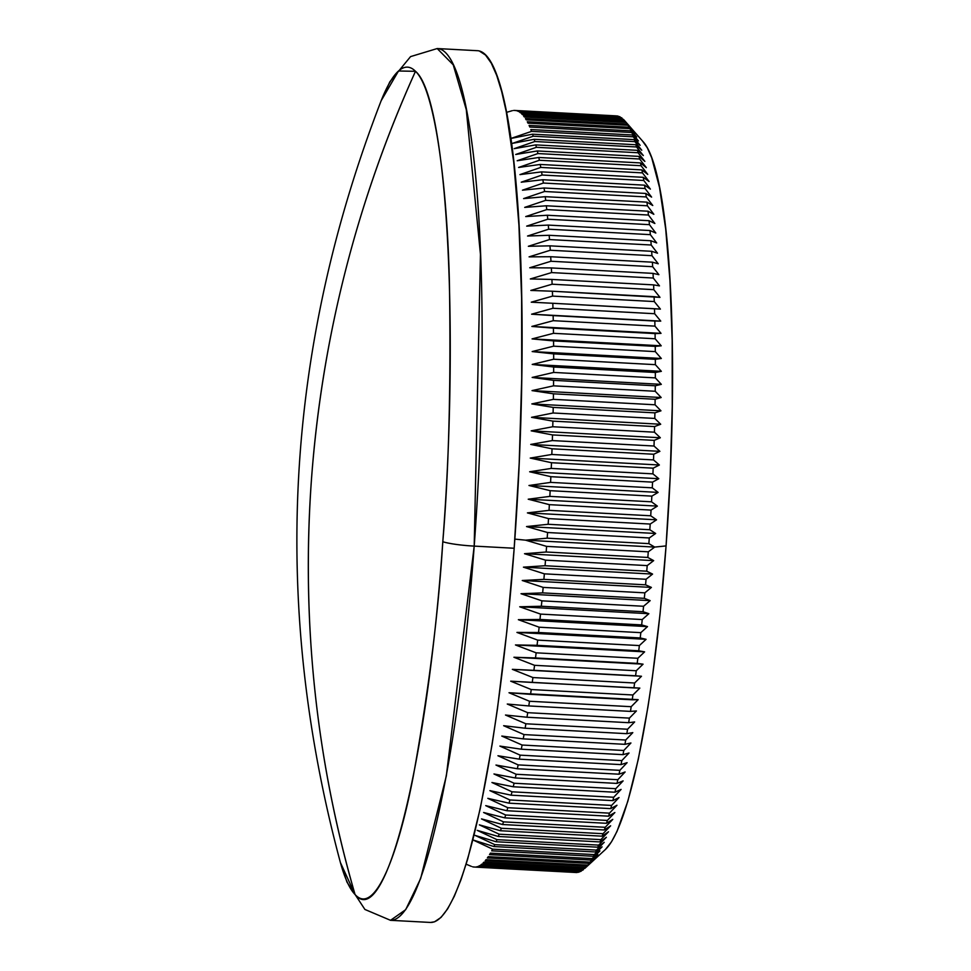 <?xml version="1.0" encoding="UTF-8"?>
<svg xmlns="http://www.w3.org/2000/svg" width="971" height="971" viewBox="0 0 971 971"><rect width="100%" height="100%" fill="white"/><g stroke="black" fill="none" stroke-linecap="round" stroke-linejoin="round"><path stroke-width="1.46" d="M355.034 894.485L340.396 862.527A416.353 61.161 -86.9 0 0 355.034 894.485A1197.911 1174.279 -44.4 0 1 311.497 478.946A1197.911 1174.279 -44.4 0 1 415.491 71.308A416.353 61.161 -86.9 0 0 381.19 100.656L398.511 70.992L415.491 71.308C356.758 201.507 322.093 337.386 311.497 478.946C301.301 620.53 315.818 759.043 355.034 894.485C385.366 931.59 427.446 762.466 442.8 541.733C438.322 614.048 428.442 692.444 413.161 776.909C397.843 856.276 374.454 916.09 355.034 894.485M479.48 51.099L485.536 55.068L491.302 63.188L496.703 75.386L501.691 91.553L506.219 111.507L513.72 162.048L518.927 225.066L521.621 298.121L521.718 378.423L519.206 462.876L514.181 548.251A436.501 64.122 -86.9 0 1 430.517 922.45L390.524 920.314L405.696 909.669L420.661 878.5L446.332 775.914L474.2 546.103A30.89 4.09 -175.8 0 1 442.8 541.733C459.744 322.603 446.648 97.076 415.491 71.308C435.142 89.648 447.097 185.595 449.427 283.01C451.03 384.734 448.833 470.971 442.8 541.733A30.89 4.09 4.2 0 0 474.2 546.103A436.501 64.122 93.1 0 1 390.524 920.314L364.902 909.451L346.987 882.154L340.396 862.527C271.006 604.12 284.612 350.167 381.19 100.656L389.832 81.843L410.563 56.609L437.205 48.55A436.501 64.122 93.1 0 1 474.2 546.103L514.181 548.251L474.2 546.103L480.451 254.378L466.286 109.674L453.239 64.826L437.205 48.55L477.186 50.686A436.501 64.122 -86.9 0 1 514.181 548.251L506.838 631.247L497.468 708.684L492.127 744.381L480.39 807.993L467.634 859.262L461.019 879.617L454.343 896.197L447.667 908.832L441.04 917.401L434.547 921.819L430.444 922.45M577.15 872.48A378.848 55.65 93.1 0 1 576.301 872.516A378.848 55.65 -86.9 0 0 577.15 872.48L475.462 867.042A378.848 55.65 93.1 0 1 474.625 867.067A378.848 55.65 -86.9 0 0 475.462 867.042L577.15 872.48M579.226 872.031A378.848 55.65 93.1 0 1 578.376 872.274A378.848 55.65 -86.9 0 0 579.226 872.031L477.538 866.593A378.848 55.65 93.1 0 1 476.688 866.836A378.848 55.65 -86.9 0 0 477.538 866.593L579.226 872.031M581.338 871.072A378.848 55.65 93.1 0 1 580.476 871.533A378.848 55.65 -86.9 0 0 581.338 871.072L479.65 865.634A378.848 55.65 93.1 0 1 478.788 866.083A378.848 55.65 -86.9 0 0 479.65 865.634L581.338 871.072M583.462 869.591A378.848 55.65 93.1 0 1 582.588 870.259A378.848 55.65 -86.9 0 0 583.462 869.591L481.774 864.154A378.848 55.65 93.1 0 1 480.9 864.821A378.848 55.65 -86.9 0 0 481.774 864.154L583.462 869.591M584.724 868.475L483.036 863.037L584.724 868.475L605.419 849.479A358.263 52.628 -86.9 0 0 666.07 545.908L654.697 547.086L648.276 551.819A378.848 55.65 93.1 0 1 647.839 557.451L653.665 560.631L647.196 565.595A378.848 55.65 93.1 0 1 646.747 571.191L652.573 574.079L646.055 579.274A378.848 55.65 93.1 0 1 645.569 584.821L651.395 587.419L644.841 592.844A378.848 55.65 93.1 0 1 644.331 598.33L650.169 600.636L643.567 606.268A378.848 55.65 93.1 0 1 643.033 611.706L648.871 613.696L642.232 619.547A378.848 55.65 93.1 0 1 641.661 624.911L647.511 626.611L640.824 632.655A378.848 55.65 93.1 0 1 640.229 637.935L646.091 639.331L639.355 645.569A378.848 55.65 93.1 0 1 638.748 650.776L644.61 651.857L637.838 658.277A378.848 55.65 93.1 0 1 637.194 663.387L643.069 664.176L636.248 670.755A378.848 55.65 93.1 0 1 635.592 675.78L641.479 676.253L634.621 683.001A378.848 55.65 93.1 0 1 633.929 687.917L639.84 688.087L632.922 694.981A378.848 55.65 93.1 0 1 632.23 699.788L638.153 699.666L631.186 706.694A378.848 55.65 93.1 0 1 630.47 711.391L636.418 710.954L629.402 718.115A378.848 55.65 93.1 0 1 628.662 722.691L634.633 721.951L627.569 729.233A378.848 55.65 93.1 0 1 626.817 733.675L632.801 732.632L625.7 740.023A378.848 55.65 93.1 0 1 624.923 744.332L630.932 742.985L623.783 750.486A378.848 55.65 93.1 0 1 622.994 754.649L629.026 753.011L621.828 760.596A378.848 55.65 93.1 0 1 621.027 764.614L627.096 762.672L619.838 770.331A378.848 55.65 93.1 0 1 619.025 774.203L625.118 771.969L617.823 779.701A378.848 55.65 93.1 0 1 616.986 783.415L623.115 780.89L615.772 788.683A378.848 55.65 93.1 0 1 614.934 792.227L621.088 789.423L613.696 797.252A378.848 55.65 93.1 0 1 612.847 800.626L619.037 797.543L611.596 805.42A378.848 55.65 93.1 0 1 610.735 808.625L616.961 805.262L609.472 813.152A378.848 55.65 93.1 0 1 608.611 816.174L614.861 812.545L607.336 820.446A378.848 55.65 93.1 0 1 606.462 823.299L612.762 819.403L605.188 827.304A378.848 55.65 93.1 0 1 604.302 829.974L610.638 825.811L603.015 833.701A378.848 55.65 93.1 0 1 602.129 836.177L608.501 831.771L600.843 839.636A378.848 55.65 93.1 0 1 599.957 841.93L606.365 837.269L598.658 845.11A378.848 55.65 93.1 0 1 597.772 847.198L604.217 842.306L596.473 850.086A378.848 55.65 93.1 0 1 595.587 851.98L602.081 846.858L594.288 854.589A378.848 55.65 93.1 0 1 593.402 856.276L599.932 850.936L592.104 858.595A378.848 55.65 93.1 0 1 591.218 860.088L597.796 854.516L589.931 862.102A378.848 55.65 93.1 0 1 589.045 863.389L595.672 857.611L587.758 865.112A378.848 55.65 93.1 0 1 586.872 866.193L593.548 860.209L585.598 867.613A378.848 55.65 93.1 0 1 584.724 868.475A378.848 55.65 -86.9 0 0 585.598 867.613L483.91 862.163A378.848 55.65 93.1 0 1 483.036 863.037A378.848 55.65 -86.9 0 0 483.91 862.163L585.598 867.613L593.548 860.209L586.872 866.193A378.848 55.65 -86.9 0 0 587.758 865.112L486.07 859.663A378.848 55.65 93.1 0 1 485.197 860.743A378.848 55.65 -86.9 0 0 486.07 859.663L587.758 865.112L595.672 857.611L589.045 863.389A378.848 55.65 -86.9 0 0 589.931 862.102L488.243 856.653A378.848 55.65 93.1 0 1 487.357 857.939A378.848 55.65 -86.9 0 0 488.243 856.653L589.931 862.102L597.796 854.516L591.218 860.088A378.848 55.65 -86.9 0 0 592.104 858.595L490.416 853.145A378.848 55.65 93.1 0 1 489.53 854.638A378.848 55.65 -86.9 0 0 490.416 853.145L592.104 858.595L599.932 850.936L593.402 856.276A378.848 55.65 -86.9 0 0 594.288 854.589L492.6 849.14L472.938 839.939L493.899 846.542A378.848 55.65 -86.9 0 0 494.785 844.649L475.086 835.388L496.084 841.748A378.848 55.65 -86.9 0 0 496.97 839.66L477.222 830.363L498.269 836.48A378.848 55.65 -86.9 0 0 499.155 834.198L479.358 824.865L500.441 830.739A378.848 55.65 -86.9 0 0 501.327 828.263L481.495 818.905L502.614 824.525A378.848 55.65 -86.9 0 0 503.5 821.867L483.619 812.496L504.774 817.861A378.848 55.65 -86.9 0 0 505.648 815.009L485.731 805.639L506.923 810.736A378.848 55.65 -86.9 0 0 507.784 807.702L487.818 798.344L509.047 803.175A378.848 55.65 -86.9 0 0 509.909 799.97L489.894 790.637L511.159 795.188A378.848 55.65 -86.9 0 0 512.008 791.814L491.945 782.505L513.246 786.777A378.848 55.65 -86.9 0 0 514.084 783.233L493.972 773.972L515.31 777.965A378.848 55.65 -86.9 0 0 516.135 774.263L495.975 765.051L517.337 768.753A378.848 55.65 -86.9 0 0 518.15 764.893L497.953 755.754L519.339 759.164A378.848 55.65 -86.9 0 0 520.14 755.147L499.895 746.092L521.306 749.199A378.848 55.65 -86.9 0 0 522.095 745.036L501.789 736.067L523.235 738.882A378.848 55.65 -86.9 0 0 524.012 734.586L503.658 725.713L525.129 728.226A378.848 55.65 -86.9 0 0 525.881 723.783L505.49 715.032L526.974 717.241A378.848 55.65 -86.9 0 0 527.714 712.678L507.275 704.036L528.782 705.941A378.848 55.65 -86.9 0 0 529.498 701.256L509.01 692.748L530.542 694.35A378.848 55.65 -86.9 0 0 531.246 689.544L510.697 681.181L532.254 682.467A378.848 55.65 -86.9 0 0 532.933 677.552L512.348 669.347L533.904 670.33A378.848 55.65 -86.9 0 0 534.56 665.317L513.926 657.258L535.507 657.95A378.848 55.65 -86.9 0 0 536.15 652.828L515.467 644.95L537.06 645.327A378.848 55.65 -86.9 0 0 537.667 640.12L516.948 632.424L538.541 632.497A378.848 55.65 -86.9 0 0 539.136 627.205L518.368 619.692L539.973 619.462A378.848 55.65 -86.9 0 0 540.544 614.097L519.728 606.79L541.345 606.256A378.848 55.65 -86.9 0 0 541.879 600.831L521.026 593.718L542.643 592.893A378.848 55.65 -86.9 0 0 543.165 587.394L522.252 580.5L543.881 579.371A378.848 55.65 -86.9 0 0 544.367 573.837L523.43 567.161L545.059 565.741A378.848 55.65 -86.9 0 0 545.508 560.158L524.522 553.713L546.163 552.001A378.848 55.65 -86.9 0 0 546.588 546.382L525.554 540.167L514.836 539.111L525.554 540.167L547.183 538.177L648.871 543.626A378.848 55.65 -86.9 0 0 649.271 537.97L547.583 532.521A378.848 55.65 93.1 0 1 547.183 538.177A378.848 55.65 -86.9 0 0 547.583 532.521L526.525 526.561L548.154 524.279L649.83 529.729A378.848 55.65 -86.9 0 0 650.206 524.049L548.518 518.611A378.848 55.65 93.1 0 1 548.154 524.279A378.848 55.65 -86.9 0 0 548.518 518.611L527.411 512.894L549.028 510.345L650.716 515.783A378.848 55.65 -86.9 0 0 651.056 510.091L549.368 504.653A378.848 55.65 93.1 0 1 549.028 510.345A378.848 55.65 -86.9 0 0 549.368 504.653L528.224 499.203L549.841 496.375L651.529 501.813A378.848 55.65 -86.9 0 0 651.844 496.12L550.156 490.671A378.848 55.65 93.1 0 1 549.841 496.375A378.848 55.65 -86.9 0 0 550.156 490.671L528.977 485.488L550.581 482.393L652.269 487.83A378.848 55.65 -86.9 0 0 652.548 482.138L550.86 476.688A378.848 55.65 93.1 0 1 550.581 482.393A378.848 55.65 -86.9 0 0 550.86 476.688L529.644 471.772L551.237 468.41L652.925 473.86A378.848 55.65 -86.9 0 0 653.167 468.168L551.492 462.73A378.848 55.65 93.1 0 1 551.237 468.41A378.848 55.65 -86.9 0 0 551.492 462.73L530.239 458.081L551.819 454.464L653.507 459.914A378.848 55.65 -86.9 0 0 653.726 454.246L552.038 448.796A378.848 55.65 93.1 0 1 551.819 454.464A378.848 55.65 -86.9 0 0 552.038 448.796L530.749 444.427L552.329 440.567L654.017 446.017A378.848 55.65 -86.9 0 0 654.199 440.373L552.511 434.923A378.848 55.65 93.1 0 1 552.329 440.567A378.848 55.65 -86.9 0 0 552.511 434.923L531.186 430.845L552.754 426.742L654.442 432.18A378.848 55.65 -86.9 0 0 654.588 426.572L552.9 421.123A378.848 55.65 93.1 0 1 552.754 426.742A378.848 55.65 -86.9 0 0 552.9 421.123L531.55 417.324L553.094 412.991L654.782 418.428A378.848 55.65 -86.9 0 0 654.903 412.857L553.215 407.419A378.848 55.65 93.1 0 1 553.094 412.991A378.848 55.65 -86.9 0 0 553.215 407.419L531.841 403.912L553.361 399.348L655.049 404.786A378.848 55.65 -86.9 0 0 655.134 399.263L553.446 393.813A378.848 55.65 93.1 0 1 553.361 399.348A378.848 55.65 -86.9 0 0 553.446 393.813L532.035 390.609L553.543 385.827L655.231 391.264A378.848 55.65 -86.9 0 0 655.279 385.79L553.591 380.353A378.848 55.65 93.1 0 1 553.543 385.827A378.848 55.65 -86.9 0 0 553.591 380.353L532.169 377.44L553.652 372.439L655.34 377.889A378.848 55.65 -86.9 0 0 655.352 372.476L553.664 367.026A378.848 55.65 93.1 0 1 553.652 372.439A378.848 55.65 -86.9 0 0 553.664 367.026L532.217 364.416L553.676 359.221L655.364 364.659A378.848 55.65 -86.9 0 0 655.34 359.319L553.664 353.881A378.848 55.65 93.1 0 1 553.676 359.221A378.848 55.65 -86.9 0 0 553.664 353.881L532.181 351.563L553.616 346.174L655.304 351.611A378.848 55.65 -86.9 0 0 655.255 346.356L553.567 340.906A378.848 55.65 93.1 0 1 553.616 346.174A378.848 55.65 -86.9 0 0 553.567 340.906L532.072 338.903L553.482 333.32L655.158 338.77A378.848 55.65 -86.9 0 0 655.085 333.587L553.397 328.137A378.848 55.65 93.1 0 1 553.482 333.32A378.848 55.65 -86.9 0 0 553.397 328.137L531.877 326.438L553.264 320.685L654.94 326.122A378.848 55.65 -86.9 0 0 654.83 321.037L553.142 315.599A378.848 55.65 93.1 0 1 553.264 320.685A378.848 55.65 -86.9 0 0 553.142 315.599L531.61 314.191L552.96 308.268L654.648 313.718A378.848 55.65 -86.9 0 0 654.503 308.729L552.815 303.28A378.848 55.65 93.1 0 1 552.96 308.268A378.848 55.65 -86.9 0 0 552.815 303.28L531.258 302.187L552.584 296.106L654.272 301.556A378.848 55.65 -86.9 0 0 654.09 296.665L552.402 291.227A378.848 55.65 93.1 0 1 552.584 296.106A378.848 55.65 -86.9 0 0 552.402 291.227L530.834 290.438L552.123 284.212L653.811 289.649A378.848 55.65 -86.9 0 0 653.604 284.879L551.916 279.442A378.848 55.65 93.1 0 1 552.123 284.212A378.848 55.65 -86.9 0 0 551.916 279.442L530.324 278.956L551.589 272.584L653.277 278.034A378.848 55.65 -86.9 0 0 653.034 273.373L551.346 267.935A378.848 55.65 93.1 0 1 551.589 272.584A378.848 55.65 -86.9 0 0 551.346 267.935L529.741 267.765L550.97 261.26L652.658 266.709A378.848 55.65 -86.9 0 0 652.391 262.182L550.703 256.732A378.848 55.65 93.1 0 1 550.97 261.26A378.848 55.65 -86.9 0 0 550.703 256.732L529.086 256.866L550.278 250.251L651.966 255.689A378.848 55.65 -86.9 0 0 651.662 251.295L549.974 245.845A378.848 55.65 93.1 0 1 550.278 250.251A378.848 55.65 -86.9 0 0 549.974 245.845L528.358 246.282L549.513 239.558L651.201 245.008A378.848 55.65 -86.9 0 0 650.861 240.747L549.173 235.298A378.848 55.65 93.1 0 1 549.513 239.558A378.848 55.65 -86.9 0 0 549.173 235.298L527.556 236.026L548.664 229.205L650.352 234.654A378.848 55.65 -86.9 0 0 649.987 230.54L548.299 225.09A378.848 55.65 93.1 0 1 548.664 229.205A378.848 55.65 -86.9 0 0 548.299 225.09L526.683 226.122L547.753 219.215L649.441 224.665A378.848 55.65 -86.9 0 0 649.041 220.696L547.353 215.246A378.848 55.65 93.1 0 1 547.753 219.215A378.848 55.65 -86.9 0 0 547.353 215.246L525.724 216.569L546.758 209.59L648.446 215.04A378.848 55.65 -86.9 0 0 648.021 211.217L546.333 205.779A378.848 55.65 93.1 0 1 546.758 209.59A378.848 55.65 -86.9 0 0 546.333 205.779L524.704 207.393L545.702 200.342L647.39 205.791A378.848 55.65 -86.9 0 0 646.941 202.138L545.253 196.688A378.848 55.65 93.1 0 1 545.702 200.342A378.848 55.65 -86.9 0 0 545.253 196.688L523.612 198.594L544.573 191.493L646.261 196.943A378.848 55.65 -86.9 0 0 645.776 193.447L544.088 187.998A378.848 55.65 93.1 0 1 544.573 191.493A378.848 55.65 -86.9 0 0 544.088 187.998L522.459 190.182L543.372 183.046L645.06 188.495A378.848 55.65 -86.9 0 0 644.55 185.17L542.862 179.732A378.848 55.65 93.1 0 1 543.372 183.046A378.848 55.65 -86.9 0 0 542.862 179.732L521.233 182.196L542.109 175.023L643.797 180.472A378.848 55.65 -86.9 0 0 643.263 177.317L541.575 171.879A378.848 55.65 93.1 0 1 542.109 175.023A378.848 55.65 -86.9 0 0 541.575 171.879L519.946 174.61L540.774 167.425L642.462 172.874A378.848 55.65 -86.9 0 0 641.904 169.901L540.216 164.451A378.848 55.65 93.1 0 1 540.774 167.425A378.848 55.65 -86.9 0 0 540.216 164.451L518.599 167.461L539.378 160.264L641.066 165.713A378.848 55.65 -86.9 0 0 640.484 162.922L538.796 157.472A378.848 55.65 93.1 0 1 539.378 160.264A378.848 55.65 -86.9 0 0 538.796 157.472L517.191 160.749L537.922 153.552L639.61 159.001A378.848 55.65 -86.9 0 0 639.003 156.392L537.315 150.954A378.848 55.65 93.1 0 1 537.922 153.552A378.848 55.65 -86.9 0 0 537.315 150.954L515.722 154.474L536.417 147.301L638.093 152.75A378.848 55.65 -86.9 0 0 637.462 150.335L535.774 144.885A378.848 55.65 93.1 0 1 536.417 147.301A378.848 55.65 -86.9 0 0 535.774 144.885L514.193 148.66L534.839 141.511L636.527 146.961A378.848 55.65 -86.9 0 0 635.871 144.74L534.184 139.29A378.848 55.65 93.1 0 1 534.839 141.511A378.848 55.65 -86.9 0 0 534.184 139.29L512.615 143.32L533.213 136.207L634.9 141.645A378.848 55.65 -86.9 0 0 634.221 139.618L532.533 134.18A378.848 55.65 93.1 0 1 533.213 136.207A378.848 55.65 -86.9 0 0 532.533 134.18L510.989 138.428L531.538 131.376L633.226 136.814A378.848 55.65 -86.9 0 0 632.522 134.981L530.834 129.544A378.848 55.65 93.1 0 1 531.538 131.376A378.848 55.65 -86.9 0 0 530.834 129.544L632.522 134.981A378.848 55.65 93.1 0 1 633.226 136.814L640.132 145.347L634.221 139.618A378.848 55.65 93.1 0 1 634.9 141.645L641.758 150.226L635.871 144.74A378.848 55.65 93.1 0 1 636.527 146.961L643.336 155.578L637.462 150.335A378.848 55.65 93.1 0 1 638.093 152.75L644.865 161.392L639.003 156.392A378.848 55.65 93.1 0 1 639.61 159.001L646.334 167.655L640.484 162.922A378.848 55.65 93.1 0 1 641.066 165.713L647.742 174.379L641.904 169.901A378.848 55.65 93.1 0 1 642.462 172.874L649.089 181.528L643.263 177.317A378.848 55.65 93.1 0 1 643.797 180.472L650.376 189.102L644.55 185.17A378.848 55.65 93.1 0 1 645.06 188.495L651.602 197.101L645.776 193.447A378.848 55.65 93.1 0 1 646.261 196.943L652.755 205.5L646.941 202.138A378.848 55.65 93.1 0 1 647.39 205.791L653.847 214.3L648.021 211.217A378.848 55.65 93.1 0 1 648.446 215.04L654.867 223.488L649.041 220.696A378.848 55.65 93.1 0 1 649.441 224.665L655.813 233.04L649.987 230.54A378.848 55.65 93.1 0 1 650.352 234.654L656.699 242.944L650.861 240.747A378.848 55.65 93.1 0 1 651.201 245.008L657.501 253.2L651.662 251.295A378.848 55.65 93.1 0 1 651.966 255.689L658.229 263.772L652.391 262.182A378.848 55.65 93.1 0 1 652.658 266.709L658.884 274.672L653.034 273.373A378.848 55.65 93.1 0 1 653.277 278.034L659.467 285.875L653.604 284.879A378.848 55.65 93.1 0 1 653.811 289.649L659.977 297.357L654.09 296.665A378.848 55.65 93.1 0 1 654.272 301.556L660.401 309.106L654.503 308.729A378.848 55.65 93.1 0 1 654.648 313.718L660.753 321.11L654.83 321.037A378.848 55.65 93.1 0 1 654.94 326.122L661.02 333.356L655.085 333.587A378.848 55.65 93.1 0 1 655.158 338.77L661.215 345.81L655.255 346.356A378.848 55.65 93.1 0 1 655.304 351.611L661.324 358.481L655.34 359.319A378.848 55.65 93.1 0 1 655.364 364.659L661.348 371.335L655.352 372.476A378.848 55.65 93.1 0 1 655.34 377.889L661.312 384.346L655.279 385.79A378.848 55.65 93.1 0 1 655.231 391.264L661.178 397.515L655.134 399.263A378.848 55.65 93.1 0 1 655.049 404.786L660.972 410.818L654.903 412.857A378.848 55.65 93.1 0 1 654.782 418.428L660.693 424.242L654.588 426.572A378.848 55.65 93.1 0 1 654.442 432.18L660.329 437.751L654.199 440.373A378.848 55.65 93.1 0 1 654.017 446.017L659.892 451.345L653.726 454.246A378.848 55.65 93.1 0 1 653.507 459.914L659.37 465L653.167 468.168A378.848 55.65 93.1 0 1 652.925 473.86L658.787 478.691L652.548 482.138A378.848 55.65 93.1 0 1 652.269 487.83L658.107 492.394L651.844 496.12A378.848 55.65 93.1 0 1 651.529 501.813L657.367 506.109L651.056 510.091A378.848 55.65 93.1 0 1 650.716 515.783L656.554 519.813L650.206 524.049A378.848 55.65 93.1 0 1 649.83 529.729L655.656 533.48L649.271 537.97A378.848 55.65 93.1 0 1 648.871 543.626L654.697 547.086L666.07 545.908L660.049 614.024L652.342 677.588L647.96 706.876L638.335 759.091L627.861 801.172L616.961 831.492L611.475 841.857L605.382 849.504M491.714 850.839A378.848 55.65 -86.9 0 0 492.6 849.14A378.848 55.65 93.1 0 1 491.714 850.839L593.402 856.276L491.714 850.839M472.574 866.787A378.848 55.65 -86.9 0 0 473.399 866.969A378.848 55.65 93.1 0 1 472.574 866.787M471.372 866.375L466.141 864.202M642.559 141.123L647.293 147.786L651.723 157.8L659.527 187.452L665.693 228.925L669.954 280.643L672.175 340.615L672.248 406.521L670.196 475.839L666.07 545.908A358.263 52.628 -86.9 0 0 643.3 141.912L625.251 121.411L523.563 115.974A378.848 55.65 93.1 0 1 524.328 116.981L626.016 122.431A378.848 55.65 -86.9 0 0 625.251 121.411A378.848 55.65 93.1 0 1 626.016 122.431L633.116 130.66L627.132 124.057L525.445 118.608A378.848 55.65 93.1 0 1 526.197 119.834L627.885 125.271A378.848 55.65 -86.9 0 0 627.132 124.057A378.848 55.65 93.1 0 1 627.885 125.271L634.937 133.597L628.977 127.201L527.289 121.751A378.848 55.65 93.1 0 1 528.03 123.183L629.706 128.621A378.848 55.65 -86.9 0 0 628.977 127.201A378.848 55.65 93.1 0 1 629.706 128.621L636.709 137.02L630.774 130.842L529.086 125.405A378.848 55.65 93.1 0 1 529.802 127.031L631.49 132.469A378.848 55.65 -86.9 0 0 630.774 130.842A378.848 55.65 93.1 0 1 631.49 132.469L638.445 140.941L632.522 134.981L638.445 140.941L631.49 132.469L529.802 127.031A378.848 55.65 -86.9 0 0 529.086 125.405L630.774 130.842L636.709 137.02L629.706 128.621L528.03 123.183A378.848 55.65 -86.9 0 0 527.289 121.751L628.977 127.201L634.937 133.597L627.885 125.271L526.197 119.834A378.848 55.65 -86.9 0 0 525.445 118.608L627.132 124.057L633.116 130.66L626.016 122.431L524.328 116.981A378.848 55.65 -86.9 0 0 523.563 115.974L625.251 121.411L631.259 128.221L624.11 120.088A378.848 55.65 -86.9 0 0 623.321 119.287L521.633 113.838A378.848 55.65 93.1 0 1 522.422 114.651L624.11 120.088L628.965 125.599M474.503 867.03L473.399 866.969L474.503 867.03M474.625 867.067L576.301 872.516L474.625 867.067M476.688 866.836L578.376 872.274L476.688 866.836M478.788 866.083L580.476 871.533L478.788 866.083M480.9 864.821L582.588 870.259L480.9 864.821M485.197 860.743L586.872 866.193L485.197 860.743M487.357 857.939L589.045 863.389L487.357 857.939M489.53 854.638L591.218 860.088L489.53 854.638M494.785 844.649A378.848 55.65 93.1 0 1 493.899 846.542L595.587 851.98A378.848 55.65 -86.9 0 0 596.473 850.086L494.785 844.649L475.086 835.388L496.084 841.748L597.772 847.198A378.848 55.65 -86.9 0 0 598.658 845.11L496.97 839.66A378.848 55.65 93.1 0 1 496.084 841.748L597.772 847.198L604.217 842.306L596.473 850.086L494.785 844.649M499.155 834.198A378.848 55.65 93.1 0 1 498.269 836.48L599.957 841.93A378.848 55.65 -86.9 0 0 600.843 839.636L499.155 834.198L479.358 824.865L500.441 830.739L602.129 836.177A378.848 55.65 -86.9 0 0 603.015 833.701L501.327 828.263A378.848 55.65 93.1 0 1 500.441 830.739L602.129 836.177L608.501 831.771L600.843 839.636L499.155 834.198M503.5 821.867A378.848 55.65 93.1 0 1 502.614 824.525L604.302 829.974A378.848 55.65 -86.9 0 0 605.188 827.304L503.5 821.867L483.619 812.496L504.774 817.861L606.462 823.299A378.848 55.65 -86.9 0 0 607.336 820.446L505.648 815.009A378.848 55.65 93.1 0 1 504.774 817.861L606.462 823.299L612.762 819.403L605.188 827.304L503.5 821.867M507.784 807.702A378.848 55.65 93.1 0 1 506.923 810.736L608.611 816.174A378.848 55.65 -86.9 0 0 609.472 813.152L507.784 807.702L487.818 798.344L509.047 803.175L610.735 808.625A378.848 55.65 -86.9 0 0 611.596 805.42L509.909 799.97A378.848 55.65 93.1 0 1 509.047 803.175L610.735 808.625L616.961 805.262L609.472 813.152L507.784 807.702M512.008 791.814A378.848 55.65 93.1 0 1 511.159 795.188L612.847 800.626A378.848 55.65 -86.9 0 0 613.696 797.252L512.008 791.814L491.945 782.505L513.246 786.777L614.934 792.227A378.848 55.65 -86.9 0 0 615.772 788.683L514.084 783.233A378.848 55.65 93.1 0 1 513.246 786.777L614.934 792.227L621.088 789.423L613.696 797.252L512.008 791.814M516.135 774.263A378.848 55.65 93.1 0 1 515.31 777.965L616.986 783.415A378.848 55.65 -86.9 0 0 617.823 779.701L516.135 774.263L495.975 765.051L517.337 768.753L619.025 774.203A378.848 55.65 -86.9 0 0 619.838 770.331L518.15 764.893A378.848 55.65 93.1 0 1 517.337 768.753L619.025 774.203L625.118 771.969L617.823 779.701L516.135 774.263M520.14 755.147A378.848 55.65 93.1 0 1 519.339 759.164L621.027 764.614A378.848 55.65 -86.9 0 0 621.828 760.596L520.14 755.147L499.895 746.092L521.306 749.199L622.994 754.649A378.848 55.65 -86.9 0 0 623.783 750.486L522.095 745.036A378.848 55.65 93.1 0 1 521.306 749.199L622.994 754.649L629.026 753.011L621.828 760.596L520.14 755.147M524.012 734.586A378.848 55.65 93.1 0 1 523.235 738.882L624.923 744.332A378.848 55.65 -86.9 0 0 625.7 740.023L524.012 734.586L503.658 725.713L525.129 728.226L626.817 733.675A378.848 55.65 -86.9 0 0 627.569 729.233L525.881 723.783A378.848 55.65 93.1 0 1 525.129 728.226L626.817 733.675L632.801 732.632L625.7 740.023L524.012 734.586M527.714 712.678A378.848 55.65 93.1 0 1 526.974 717.241L628.662 722.691A378.848 55.65 -86.9 0 0 629.402 718.115L527.714 712.678L507.275 704.036L528.782 705.941L630.47 711.391A378.848 55.65 -86.9 0 0 631.186 706.694L529.498 701.256A378.848 55.65 93.1 0 1 528.782 705.941L630.47 711.391L636.418 710.954L629.402 718.115L527.714 712.678M531.246 689.544A378.848 55.65 93.1 0 1 530.542 694.35L632.23 699.788A378.848 55.65 -86.9 0 0 632.922 694.981L531.246 689.544L510.697 681.181L633.929 687.917A378.848 55.65 -86.9 0 0 634.621 683.001L532.933 677.552A378.848 55.65 93.1 0 1 532.254 682.467L639.84 688.087L632.922 694.981L531.246 689.544M534.56 665.317A378.848 55.65 93.1 0 1 533.904 670.33L635.592 675.78A378.848 55.65 -86.9 0 0 636.248 670.755L534.56 665.317L513.926 657.258L643.069 664.176L636.248 670.755L534.56 665.317M536.15 652.828A378.848 55.65 93.1 0 1 535.507 657.95L637.194 663.387A378.848 55.65 -86.9 0 0 637.838 658.277L536.15 652.828L515.467 644.95L644.61 651.857L637.838 658.277L536.15 652.828M537.667 640.12A378.848 55.65 93.1 0 1 537.06 645.327L638.748 650.776A378.848 55.65 -86.9 0 0 639.355 645.569L537.667 640.12L516.948 632.424L646.091 639.331L639.355 645.569L537.667 640.12M539.136 627.205A378.848 55.65 93.1 0 1 538.541 632.497L640.229 637.935A378.848 55.65 -86.9 0 0 640.824 632.655L539.136 627.205L518.368 619.692L647.511 626.611L640.824 632.655L539.136 627.205M540.544 614.097A378.848 55.65 93.1 0 1 539.973 619.462L641.661 624.911A378.848 55.65 -86.9 0 0 642.232 619.547L540.544 614.097L519.728 606.79L648.871 613.696L642.232 619.547L540.544 614.097M541.879 600.831A378.848 55.65 93.1 0 1 541.345 606.256L643.033 611.706A378.848 55.65 -86.9 0 0 643.567 606.268L541.879 600.831L521.026 593.718L650.169 600.636L643.567 606.268L541.879 600.831M543.165 587.394A378.848 55.65 93.1 0 1 542.643 592.893L644.331 598.33A378.848 55.65 -86.9 0 0 644.841 592.844L543.165 587.394L522.252 580.5L651.395 587.419L644.841 592.844L543.165 587.394M544.367 573.837A378.848 55.65 93.1 0 1 543.881 579.371L645.569 584.821A378.848 55.65 -86.9 0 0 646.055 579.274L544.367 573.837L523.43 567.161L652.573 574.079L646.055 579.274L544.367 573.837M545.508 560.158A378.848 55.65 93.1 0 1 545.059 565.741L646.747 571.191A378.848 55.65 -86.9 0 0 647.196 565.595L545.508 560.158L524.522 553.713L653.665 560.631L647.196 565.595L545.508 560.158M546.588 546.382A378.848 55.65 93.1 0 1 546.163 552.001L647.839 557.451A378.848 55.65 -86.9 0 0 648.276 551.819L546.588 546.382L525.554 540.167L654.697 547.086L648.276 551.819L546.588 546.382M519.679 112.223A378.848 55.65 93.1 0 1 520.48 112.818L622.168 118.268A378.848 55.65 -86.9 0 0 621.367 117.661L519.679 112.223A378.848 55.65 -86.9 0 1 520.48 112.818L622.168 118.268A378.848 55.65 93.1 0 0 621.367 117.661L519.679 112.223M517.677 111.119A378.848 55.65 93.1 0 1 518.502 111.507L620.19 116.945A378.848 55.65 -86.9 0 0 619.364 116.569L517.677 111.119A378.848 55.65 -86.9 0 1 518.502 111.507L620.19 116.945A378.848 55.65 93.1 0 0 619.364 116.569L517.677 111.119M515.65 110.536A378.848 55.65 93.1 0 1 516.487 110.706L618.175 116.156A378.848 55.65 -86.9 0 0 617.338 115.974L515.65 110.536A378.848 55.65 -86.9 0 1 516.487 110.706L618.175 116.156A378.848 55.65 93.1 0 0 617.338 115.974L515.65 110.536M513.598 110.463A378.848 55.65 93.1 0 1 514.436 110.427L616.124 115.877L514.436 110.427A378.848 55.65 -86.9 0 0 513.598 110.463M511.511 110.9A378.848 55.65 93.1 0 1 512.372 110.658L512.372 110.658A378.848 55.65 -86.9 0 0 511.863 110.791L506.389 112.405M522.422 114.651A378.848 55.65 -86.9 0 0 521.633 113.838L623.321 119.287A378.848 55.65 93.1 0 1 624.11 120.088L522.422 114.651M532.533 134.18L510.989 138.428L531.538 131.376L633.226 136.814L640.132 145.347L634.221 139.618L532.533 134.18M534.184 139.29L512.615 143.32L533.213 136.207L634.9 141.645L641.758 150.226L635.871 144.74L534.184 139.29M535.774 144.885L514.193 148.66L534.839 141.511L636.527 146.961L643.336 155.578L637.462 150.335L535.774 144.885M537.315 150.954L515.722 154.474L536.417 147.301L638.093 152.75L644.865 161.392L639.003 156.392L537.315 150.954M538.796 157.472L517.191 160.749L537.922 153.552L639.61 159.001L646.334 167.655L640.484 162.922L538.796 157.472M540.216 164.451L518.599 167.461L539.378 160.264L641.066 165.713L647.742 174.379L641.904 169.901L540.216 164.451M541.575 171.879L519.946 174.61L540.774 167.425L642.462 172.874L649.089 181.528L643.263 177.317L541.575 171.879M542.862 179.732L521.233 182.196L542.109 175.023L643.797 180.472L650.376 189.102L644.55 185.17L542.862 179.732M544.088 187.998L522.459 190.182L543.372 183.046L645.06 188.495L651.602 197.101L645.776 193.447L544.088 187.998M545.253 196.688L523.612 198.594L544.573 191.493L646.261 196.943L652.755 205.5L646.941 202.138L545.253 196.688M546.333 205.779L524.704 207.393L545.702 200.342L647.39 205.791L653.847 214.3L648.021 211.217L546.333 205.779M547.353 215.246L525.724 216.569L546.758 209.59L648.446 215.04L654.867 223.488L649.041 220.696L547.353 215.246M548.299 225.09L526.683 226.122L547.753 219.215L649.441 224.665L655.813 233.04L649.987 230.54L548.299 225.09M549.173 235.298L527.556 236.026L548.664 229.205L650.352 234.654L656.699 242.944L650.861 240.747L549.173 235.298M549.974 245.845L528.358 246.282L549.513 239.558L651.201 245.008L657.501 253.2L651.662 251.295L549.974 245.845M550.703 256.732L529.086 256.866L550.278 250.251L651.966 255.689L658.229 263.772L652.391 262.182L550.703 256.732M551.346 267.935L529.741 267.765L550.97 261.26L652.658 266.709L658.884 274.672L653.034 273.373L551.346 267.935M551.916 279.442L530.324 278.956L551.589 272.584L653.277 278.034L659.467 285.875L653.604 284.879L551.916 279.442M552.402 291.227L530.834 290.438L552.123 284.212L653.811 289.649L659.977 297.357L552.402 291.227M552.815 303.28L531.258 302.187L552.584 296.106L654.272 301.556L660.401 309.106L552.815 303.28M553.142 315.599L660.753 321.11L553.142 315.599M531.61 314.191L552.96 308.268L654.648 313.718L660.753 321.11L531.61 314.191M553.397 328.137L531.877 326.438L661.02 333.356L553.397 328.137M531.877 326.438L553.264 320.685L654.94 326.122L661.02 333.356L531.877 326.438M553.567 340.906L532.072 338.903L661.215 345.81L655.255 346.356L553.567 340.906M532.072 338.903L553.482 333.32L655.158 338.77L661.215 345.81L532.072 338.903M553.664 353.881L532.181 351.563L661.324 358.481L655.34 359.319L553.664 353.881M532.181 351.563L553.616 346.174L655.304 351.611L661.324 358.481L532.181 351.563M553.664 367.026L532.217 364.416L661.348 371.335L655.352 372.476L553.664 367.026M532.217 364.416L553.676 359.221L655.364 364.659L661.348 371.335L532.217 364.416M553.591 380.353L532.169 377.44L661.312 384.346L655.279 385.79L553.591 380.353M532.169 377.44L553.652 372.439L655.34 377.889L661.312 384.346L532.169 377.44M553.446 393.813L532.035 390.609L661.178 397.515L655.134 399.263L553.446 393.813M532.035 390.609L553.543 385.827L655.231 391.264L661.178 397.515L532.035 390.609M553.215 407.419L531.841 403.912L660.972 410.818L654.903 412.857L553.215 407.419M531.841 403.912L553.361 399.348L655.049 404.786L660.972 410.818L531.841 403.912M552.9 421.123L531.55 417.324L660.693 424.242L654.588 426.572L552.9 421.123M531.55 417.324L553.094 412.991L654.782 418.428L660.693 424.242L531.55 417.324M552.511 434.923L531.186 430.845L660.329 437.751L654.199 440.373L552.511 434.923M531.186 430.845L552.754 426.742L654.442 432.18L660.329 437.751L531.186 430.845M552.038 448.796L530.749 444.427L659.892 451.345L653.726 454.246L552.038 448.796M530.749 444.427L552.329 440.567L654.017 446.017L659.892 451.345L530.749 444.427M551.492 462.73L530.239 458.081L659.37 465L653.167 468.168L551.492 462.73M530.239 458.081L551.819 454.464L653.507 459.914L659.37 465L530.239 458.081M550.86 476.688L529.644 471.772L658.787 478.691L652.548 482.138L550.86 476.688M529.644 471.772L551.237 468.41L652.925 473.86L658.787 478.691L529.644 471.772M550.156 490.671L528.977 485.488L658.107 492.394L651.844 496.12L550.156 490.671M528.977 485.488L550.581 482.393L652.269 487.83L658.107 492.394L528.977 485.488M549.368 504.653L528.224 499.203L657.367 506.109L651.056 510.091L549.368 504.653M528.224 499.203L549.841 496.375L651.529 501.813L657.367 506.109L528.224 499.203M548.518 518.611L527.411 512.894L656.554 519.813L650.206 524.049L548.518 518.611M527.411 512.894L549.028 510.345L650.716 515.783L656.554 519.813L527.411 512.894M547.583 532.521L526.525 526.561L655.656 533.48L649.271 537.97L547.583 532.521M526.525 526.561L548.154 524.279L649.83 529.729L655.656 533.48L526.525 526.561M525.554 540.167L547.183 538.177L648.871 543.626L654.697 547.086L525.554 540.167M524.522 553.713L546.163 552.001L647.839 557.451L653.665 560.631L524.522 553.713M523.43 567.161L545.059 565.741L646.747 571.191L652.573 574.079L523.43 567.161M522.252 580.5L543.881 579.371L645.569 584.821L651.395 587.419L522.252 580.5M521.026 593.718L542.643 592.893L644.331 598.33L650.169 600.636L521.026 593.718M519.728 606.79L541.345 606.256L643.033 611.706L648.871 613.696L519.728 606.79M518.368 619.692L539.973 619.462L641.661 624.911L647.511 626.611L518.368 619.692M516.948 632.424L538.541 632.497L640.229 637.935L646.091 639.331L516.948 632.424M515.467 644.95L537.06 645.327L638.748 650.776L644.61 651.857L515.467 644.95M513.926 657.258L643.069 664.176L513.926 657.258M532.933 677.552L512.348 669.347L641.479 676.253L634.621 683.001L532.933 677.552M512.348 669.347L641.479 676.253L512.348 669.347M529.498 701.256L509.01 692.748L638.153 699.666L631.186 706.694L529.498 701.256M525.881 723.783L505.49 715.032L526.974 717.241L628.662 722.691L634.633 721.951L627.569 729.233L525.881 723.783M522.095 745.036L501.789 736.067L523.235 738.882L624.923 744.332L630.932 742.985L623.783 750.486L522.095 745.036M518.15 764.893L497.953 755.754L519.339 759.164L621.027 764.614L627.096 762.672L619.838 770.331L518.15 764.893M514.084 783.233L493.972 773.972L515.31 777.965L616.986 783.415L623.115 780.89L615.772 788.683L514.084 783.233M509.909 799.97L489.894 790.637L511.159 795.188L612.847 800.626L619.037 797.543L611.596 805.42L509.909 799.97M505.648 815.009L485.731 805.639L506.923 810.736L608.611 816.174L614.861 812.545L607.336 820.446L505.648 815.009M501.327 828.263L481.495 818.905L502.614 824.525L604.302 829.974L610.638 825.811L603.015 833.701L501.327 828.263M496.97 839.66L477.222 830.363L498.269 836.48L599.957 841.93L606.365 837.269L598.658 845.11L496.97 839.66M492.6 849.14L472.938 839.939L493.899 846.542L595.587 851.98L602.081 846.858L594.288 854.589L492.6 849.14"/></g></svg>
